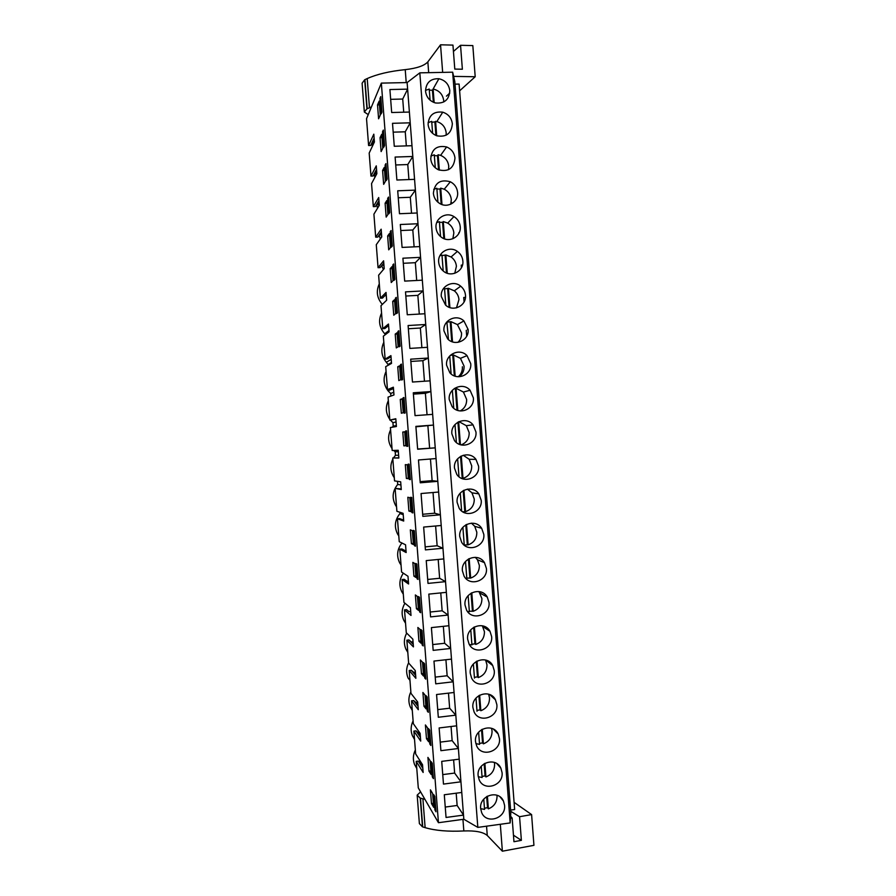 <?xml version="1.0" encoding="UTF-8"?>
<svg xmlns="http://www.w3.org/2000/svg" width="896" height="896" viewBox="0 0 896 896"><rect width="100%" height="100%" fill="white"/><g stroke="black" fill="none" stroke-linecap="round" stroke-linejoin="round"><path stroke-width="1.34" d="M373.89 143.102L372.758 143.136L370.686 145.454L368.603 145.522L366.531 118.709L381.349 83.115L407.12 82.566L419.821 72.845L452.659 72.184L454.81 81.536L510.821 812.851L510.171 822.931L477.826 827.389L419.821 72.845M455.011 84.157L459.099 84.067L514.64 809.536L510.608 810.085M421.411 762.966L418.298 761.107L416.226 761.365L418.286 787.898L438.446 822.707L463.826 819.246L477.826 827.389M419.619 732.648L418.342 732.805L415.957 730.845L413.885 731.091L415.654 753.917L422.542 764.747L423.147 772.464L416.226 761.365M417.726 702.341L416.002 702.542L413.616 700.56L411.544 700.806L413.314 723.643L420.123 733.376L420.717 741.093L413.885 731.091M415.386 672.067L413.661 672.258L411.275 670.275L409.203 670.499L410.973 693.347L417.693 701.982L418.298 709.71L411.544 700.806M413.045 641.782L411.32 641.962L408.923 639.968L406.862 640.192L408.632 663.04L415.274 670.578L415.867 678.306L409.203 670.499M410.704 611.475L408.968 611.654L406.582 609.638L404.51 609.851L406.28 632.722L412.843 639.15L413.437 646.89L406.862 640.192M408.442 582.21L404.242 579.309L402.17 579.51L403.939 602.392L410.413 607.712L411.006 615.451L404.51 609.851M408.363 581.157L407.098 581.28M406.034 551.141L401.89 548.957L399.818 549.147L401.587 572.04L407.982 576.262L408.576 584.002L402.17 579.51M403.637 520.061L399.538 518.582L397.466 518.773L399.235 541.677L405.552 544.79L406.146 552.541L399.818 549.147M401.229 488.958L395.114 488.376L396.894 511.291L403.11 513.307L403.715 521.058L397.466 518.773M398.832 457.845L392.762 457.968L394.542 480.894L400.68 481.802L401.274 489.552L395.114 488.376M395.83 419.048L389.838 420.056L395.808 418.746L396.402 426.507L390.41 427.538L392.19 450.486L398.238 450.285L398.843 458.035L392.762 457.968M393.422 387.901L387.475 389.614L393.366 387.195L393.714 391.63L393.971 394.957L388.058 397.107L389.838 420.056M391.014 356.731L387.206 359.016L385.123 359.15L390.925 355.622L391.53 363.395L385.706 366.654L387.475 389.614M388.606 325.55L384.854 328.563L382.771 328.686L388.483 324.038L389.088 331.811L383.342 336.179L385.123 359.15M388.64 326.077L387.89 326.122M386.187 294.347L382.491 298.077L380.408 298.189L386.042 292.432L386.389 296.89L386.646 300.216L380.99 305.693L382.771 328.686M386.288 295.613L384.854 295.691M383.936 265.138L382.189 265.227L380.139 267.59L378.056 267.691L383.6 260.814L384.205 268.598L378.627 275.195L380.408 298.189M381.573 234.651L379.837 234.718L377.776 237.082L375.693 237.171L381.158 229.186L381.752 236.97L376.275 244.686L378.056 267.691M379.221 204.142L377.474 204.21L375.413 206.55L373.33 206.64L378.706 197.534L379.053 201.981L379.31 205.318L373.912 214.155L375.693 237.171M376.858 173.611L375.11 173.678L373.05 176.008L370.966 176.086L376.264 165.861L376.869 173.656L371.549 183.602L373.33 206.64M368.603 145.522L373.811 134.176L374.158 138.634L374.416 141.971L369.186 153.048L370.966 176.086M381.349 83.115L438.446 822.707M379.96 98.47L380.766 96.589L381.965 112.123L381.158 113.915L379.96 98.47L380.912 98.448M413.414 544.555L411.398 543.614L410.334 529.838L412.339 530.656L413.414 544.555M409.382 479.494L408.195 464.128L409.147 464.173L410.334 479.618L409.382 479.494L410.323 479.416M395.214 334.096L397.062 332.786L398.138 346.718L396.29 347.917L395.214 334.096L397.152 333.973M391.955 266.683L393.042 280.627L391.238 282.542L390.163 268.699L391.955 266.683M392.818 264.947L393.691 263.95L394.89 279.44L394.005 280.358L392.818 264.947L393.758 264.902M394.509 299.746L395.584 313.678L393.758 315.235L392.694 301.403L394.509 299.746M386.848 200.502L387.923 214.469L386.176 217.101L385.112 203.246L386.848 200.502M390.242 231.694L391.104 230.518L392.302 246.019L391.44 247.106L390.242 231.694L391.194 231.65M381.73 134.254L382.816 148.243L381.125 151.581L380.05 137.715L381.73 134.254M382.536 131.802L383.354 130.099L384.552 145.622L383.723 147.246L382.536 131.802L383.488 131.768M384.294 167.395L385.37 181.362L383.656 184.352L382.581 170.486L384.294 167.395M385.101 165.11L385.941 163.587L387.139 179.11L386.299 180.544L385.101 165.11L386.053 165.088M387.643 235.984L389.402 233.598L390.477 247.554L388.707 249.827L387.643 235.984L389.581 235.894M387.677 198.408L388.864 213.842L389.726 212.565L388.528 197.064L387.677 198.408L388.629 198.374M400.512 364.627L401.419 364.146L402.618 379.613L401.699 380.005L400.512 364.627L401.453 364.56M429.8 743.982L430.864 745.483L429.677 730.117L428.624 728.694L429.8 743.982L430.741 743.87M405.306 464.654L407.254 464.778L408.33 478.677L406.37 478.453L405.306 464.654M412.91 512.915L411.936 512.613L410.749 497.269L411.723 497.482L412.91 512.915M415.363 594.944L417.424 596.478L418.499 610.355L416.427 608.709L415.363 594.944M397.746 366.755L399.616 365.803L400.691 379.736L398.81 380.576L397.746 366.755L399.672 366.632M395.382 298.189L396.267 297.371L397.466 312.85L396.57 313.589L395.382 298.189L396.323 298.144M397.947 331.419L399.134 346.808L400.042 346.237L398.843 330.77L397.947 331.419L398.888 331.363M400.266 399.414L402.158 398.81L403.234 412.731L401.33 413.224L400.266 399.414L402.203 399.28M403.077 397.813L404.264 413.19L405.194 412.966L403.995 397.51L403.077 397.813L404.018 397.746M402.786 432.04L404.712 431.805L405.787 445.715L403.85 445.85L402.786 432.04L404.712 431.894M405.63 430.976L406.571 430.853L407.77 446.298L406.818 446.342L405.63 430.976L406.582 430.909M408.89 511.045L407.826 497.258L409.797 497.728L410.872 511.627L408.89 511.045L410.816 510.877M419.608 611.878L420.616 612.696L419.429 597.296L418.421 596.557L419.608 611.878L420.549 611.789M418.051 579.454L417.054 578.816L415.867 563.483L416.853 564.043L418.051 579.454M418.936 641.234L417.883 627.48L419.966 629.362L421.042 643.227L418.936 641.234L420.862 641.021M422.15 644.93L423.181 645.926L421.994 630.526L420.974 629.619L422.15 644.93L423.091 644.829M432.354 776.966L433.429 778.635L432.242 763.28L431.166 761.678L432.354 776.966L433.283 776.843M426.474 738.685L425.41 724.954L427.571 727.899L428.646 741.742L426.474 738.685L428.389 738.45M427.258 710.987L426.07 695.688L427.123 696.942L428.31 712.32L427.258 710.987L428.198 710.875M425.04 695.072L426.115 708.915L423.965 706.216L422.901 692.474L425.04 695.072M425.746 679.123L424.704 677.97L423.528 662.659L424.558 663.746L425.746 679.123M422.509 662.222L423.573 676.077L421.456 673.736L420.392 659.982L422.509 662.222M428.971 771.142L427.918 757.411L430.114 760.704L431.178 774.536L428.971 771.142L430.898 770.896M414.49 545.72L415.475 546.19L414.288 530.768L413.314 530.376L414.49 545.72L415.442 545.63M380.251 115.091L378.594 118.798L377.518 104.922L379.176 101.102L380.251 115.091M414.882 563.573L415.957 577.461L413.918 576.173L412.854 562.397L414.882 563.573M434.896 809.928L433.72 794.651L434.795 796.421L435.982 811.776L434.896 809.928L435.837 809.805M433.709 807.33L431.48 803.578L430.416 789.858L432.645 793.498L433.709 807.33M407.12 82.566L407.624 89.141L389.906 89.544L391.675 112.515L409.382 112.056L410.211 122.819L392.504 123.312L394.274 146.272L411.981 145.712L412.81 156.475L395.114 157.058L396.883 180.006L414.568 179.357L415.397 190.12L397.712 190.792L399.482 213.73L417.155 212.99L417.984 223.742L400.31 224.504L402.08 247.419L419.742 246.59L420.571 257.342L402.909 258.205L404.678 281.109L422.33 280.179L423.158 290.92L405.507 291.872L407.277 314.765L424.917 313.757L425.734 324.486L408.106 325.528L409.864 348.41L427.493 347.312L428.322 358.042L410.693 359.173L412.462 382.032L430.08 380.845L430.898 391.563L413.291 392.784L415.05 415.643L432.656 414.355L433.485 425.074L415.878 426.384L417.648 449.232L435.232 447.854L436.061 458.562L418.477 459.973L420.235 482.798L437.808 481.331L438.637 492.038L421.064 493.528L422.822 516.354L440.384 514.797L441.213 525.493L423.651 527.072L425.41 549.886L442.96 548.229L443.789 558.925L426.238 560.605L427.997 583.397L445.536 581.661L446.354 592.346L428.814 594.115L430.573 616.885L448.112 615.059L448.93 625.744L431.402 627.603L433.16 650.362L450.677 648.446L451.494 659.12L433.978 661.069L435.736 683.827L453.242 681.811L454.07 692.485L436.565 694.523L438.312 717.259L455.818 715.165L456.635 725.827L439.141 727.955L440.899 750.68L458.382 748.496L459.2 759.158L441.717 761.365L443.475 784.09L460.947 781.805L463.826 819.246M461.765 792.456L444.293 794.763L446.051 817.466L463.512 815.102L457.139 805.47L445.245 807.061M459.2 759.158L460.947 781.805L454.642 773.069L442.736 774.603M456.635 725.827L458.382 748.496L452.144 740.645L440.238 742.123M454.07 692.485L455.818 715.165L449.646 708.21L437.73 709.621M451.494 659.12L453.242 681.811L447.149 675.752L435.221 677.107M448.93 625.744L450.677 648.446L444.64 643.283L432.712 644.571M446.354 592.346L448.112 615.059L442.142 610.792L430.203 612.024M443.789 558.925L445.536 581.661L439.634 578.278L427.683 579.454M441.213 525.493L442.96 548.229L437.136 545.754L425.174 546.874M438.637 492.038L440.384 514.797L434.627 513.206L422.666 514.27M436.061 458.562L437.808 481.331L432.118 480.648L420.146 481.645M415.912 426.798L433.485 425.074L435.232 447.854L417.626 449.008M413.392 394.128L425.387 393.299L430.898 391.563L432.656 414.355M410.872 361.446L422.878 360.674L428.322 358.042L430.08 380.845M408.352 328.742L420.358 328.026L425.734 324.486L427.493 347.312M405.832 296.027L417.85 295.366L423.158 290.92L424.917 313.757M403.301 263.29L415.33 262.696L420.571 257.342L422.33 280.179M400.781 230.53L412.81 230.003L417.984 223.742L419.742 246.59M398.25 197.758L410.29 197.288L415.397 190.12L417.155 212.99M395.718 164.965L407.77 164.55L412.81 156.475L414.568 179.357M393.187 132.16L405.25 131.802L410.211 122.819L411.981 145.712M390.656 99.333L402.718 99.042L407.624 89.141L409.382 112.056M452.659 72.184L510.171 822.931M449.803 90.664C449.21 99.691 444.438 103.79 435.478 102.962C429.699 101.181 426.384 97.261 425.544 91.224C425.981 82.656 430.438 78.49 438.894 78.725C445.2 80.203 448.84 84.19 449.803 90.664M483.806 534.363C485.341 546.56 467.667 552.888 461.63 542.237L459.76 536.581C458.27 524.586 475.406 518.157 481.667 528.293L483.806 534.363M473.346 397.813C474.768 409.181 459.032 415.744 452.099 406.605L449.232 399.515C447.866 388.405 462.93 381.741 470.064 390.253L473.346 397.813M451.864 433.81C450.464 422.442 466.122 415.845 473.032 424.838L475.955 431.973C477.411 443.587 461.126 450.083 454.429 440.496L451.864 433.81M467.645 639.173C466.099 626.707 484.322 620.368 490.011 631.333L491.635 636.574C493.226 649.197 474.522 655.446 469.067 644.045L467.645 639.173M465.013 604.99C463.49 592.67 481.376 586.309 487.256 597.027L489.026 602.526C490.605 615.014 472.214 621.286 466.57 610.109L465.013 604.99M462.392 570.797C460.88 558.634 478.408 552.238 484.478 562.677L486.416 568.456C487.973 580.798 469.918 587.093 464.083 576.173L462.392 570.797M457.128 502.342C455.661 490.538 472.36 484.064 478.834 493.853L481.197 500.248C482.709 512.266 465.438 518.65 459.189 508.312L457.128 502.342M462.851 260.949C464.072 271.074 451.293 277.906 443.52 271.23C440.642 268.867 439.029 265.843 438.67 262.147C437.506 252.336 449.523 245.47 457.374 251.406C460.622 253.77 462.448 256.95 462.851 260.949M433.384 193.346C434.571 182.907 440.227 179.043 450.341 181.765C454.63 184.038 457.05 187.589 457.598 192.405C458.685 201.701 447.832 208.555 439.858 203.582C436.027 201.23 433.877 197.814 433.384 193.346M436.027 227.763C434.941 218.355 446.006 211.478 453.925 216.586C457.666 218.938 459.76 222.309 460.23 226.688C461.384 236.41 449.534 243.275 441.627 237.406C438.312 235.032 436.442 231.818 436.027 227.763M452.346 123.782C451.506 133.459 446.32 137.458 436.766 135.789C431.682 133.717 428.792 129.942 428.098 124.466C428.758 115.259 433.642 111.16 442.747 112.179C448.347 114.038 451.55 117.902 452.346 123.782M430.741 158.917C431.659 149.072 436.946 145.074 446.611 146.944C451.528 149.061 454.317 152.779 454.978 158.11C453.869 168.392 448.291 172.267 438.245 169.714C433.821 167.451 431.312 163.856 430.741 158.917M446.589 365.21C445.267 354.368 459.682 347.648 467.018 355.622L470.725 363.63C472.102 374.73 457.005 381.36 449.837 372.736L446.589 365.21M443.957 330.87C442.68 320.342 456.366 313.555 463.904 320.925L468.104 329.426C469.437 340.234 455.034 346.931 447.642 338.878L443.957 330.87M441.314 296.52C440.093 286.328 452.973 279.496 460.69 286.194C463.534 288.534 465.125 291.536 465.483 295.198C466.76 305.682 453.13 312.458 445.536 305.043L441.314 296.52M454.496 468.093C453.062 456.49 469.269 449.96 475.955 459.379L478.576 466.122C480.066 477.949 463.266 484.378 456.792 474.398L454.496 468.093M478.128 775.69C476.538 762.776 495.824 756.448 500.864 768.174L502.062 772.587C503.698 785.635 484.008 791.885 479.181 779.789L478.128 775.69M475.507 741.597C473.928 728.773 492.99 722.456 498.176 734.014L499.464 738.618C501.088 751.565 481.611 757.814 476.638 745.853L475.507 741.597M472.886 707.47C471.318 694.758 490.123 688.442 495.466 699.821L496.854 704.614C498.467 717.472 479.226 723.71 474.107 711.928L472.886 707.47M470.266 673.333C468.709 660.744 487.234 654.416 492.744 665.594L494.245 670.611C495.846 683.357 476.862 689.595 471.576 677.992L470.266 673.333M480.659 808.562C479.046 795.558 498.557 789.23 503.451 801.091L504.571 805.336C506.218 818.474 486.326 824.746 481.634 812.504L480.659 808.562M413.101 720.922C410.738 725.827 410.502 730.755 412.384 735.694L414.534 739.469M410.861 691.88C408.453 696.864 408.24 701.859 410.234 706.866L412.294 710.438M408.61 662.816C406.168 667.89 405.989 672.963 408.083 678.048L409.965 680.333M406.694 633.125C403.894 638.445 403.648 643.821 405.955 649.23L407.792 652.322M404.947 603.221C401.621 608.832 401.251 614.566 403.838 620.435L405.552 623.246M403.334 573.194C399.37 579.096 398.832 585.256 401.733 591.64L403.301 594.16M401.934 543.01C397.13 549.203 396.368 555.834 399.661 562.867L401.05 565.062M399.862 512.254L399.963 513.565C394.811 519.949 394.027 526.792 397.611 534.106L398.798 535.942M397.477 481.331L397.712 484.445C392.448 490.974 391.742 497.952 395.584 505.378L396.547 506.811M393.68 450.43L395.192 451.797L395.461 455.302L393.49 457.912M392.851 459.032C389.984 465.058 390.23 470.938 393.613 476.672L394.285 477.669M390.309 420.022L392.93 422.632L393.21 426.138L392.291 427.213M390.589 429.867C387.643 436.106 388.002 442.154 391.675 448.011L392.034 448.504M388.338 400.691C385.291 407.154 385.773 413.37 389.782 419.328M386.075 371.493C382.917 378.269 383.566 384.709 388.024 390.79L390.678 393.456L390.88 396.077M383.824 342.283C380.542 349.406 381.371 356.059 386.322 362.264L388.483 365.098M381.562 313.051C378.146 320.578 379.21 327.477 384.742 333.782L385.526 334.522M379.299 283.819C375.917 291.234 376.925 298.088 382.334 304.394M415.352 749.952C413.011 754.779 412.754 759.64 414.557 764.523L416.786 768.488M372.534 143.382L372.288 146.474M374.562 174.306L374.797 177.52M381.707 265.787L383.432 269.506M376.813 204.96L377.496 208.286M379.21 235.446L380.363 238.93M391.462 362.555L388.427 364.269M393.758 392.291L390.678 393.456M396.054 422.005L392.93 422.632M393.21 426.138L396.334 425.578M398.35 451.718L395.192 451.797M395.461 455.302L398.63 455.28M397.712 484.445L400.926 484.971M399.963 513.565L403.222 514.651M418.298 761.107L422.822 768.286M420.672 763.056L422.654 766.181M415.957 730.845L420.426 737.318M418.342 732.805L420.291 735.627M413.616 700.56L418.029 706.328M416.002 702.542L417.939 705.051M411.275 670.275L415.632 675.326M413.661 672.258L415.565 674.464M408.923 639.968L413.235 644.302M411.32 641.962L413.202 643.854M406.582 609.638L408.968 611.654M382.189 265.227L383.79 263.267M380.139 267.59L383.779 263.133M379.837 234.718L381.405 232.456M377.776 237.082L381.36 231.896M377.474 204.21L379.03 201.634M375.413 206.55L378.952 200.648M375.11 173.678L376.645 170.789M373.05 176.008L376.533 169.389M372.758 143.136L374.259 139.933M370.686 145.454L374.114 138.107M411.398 543.614L413.336 543.435M390.163 268.699L392.112 268.61M392.694 301.403L394.632 301.302M385.112 203.246L387.05 203.168M380.05 137.715L381.998 137.659M382.581 170.486L384.53 170.419M406.37 478.453L408.296 478.296M411.936 512.613L412.877 512.534M416.427 608.709L418.354 608.507M403.85 445.85L405.787 445.693M406.818 446.342L407.77 446.275M417.054 578.816L417.995 578.715M423.965 706.216L425.88 705.992M424.704 677.97L425.645 677.858M421.456 673.736L423.371 673.512M377.518 104.922L379.467 104.877M413.918 576.173L415.845 575.982M431.48 803.578L433.395 803.32M402.718 99.042L403.738 112.202M405.25 131.802L406.336 145.891M407.77 164.55L408.923 179.57M410.29 197.288L411.522 213.226M412.81 230.003L414.109 246.859M415.33 262.696L416.696 280.482M417.85 295.366L419.283 314.082M420.358 328.026L421.87 347.659M422.878 360.674L424.458 381.226M425.387 393.299L427.045 414.77M427.896 425.902L429.61 448.078M430.45 459.01L432.118 480.648M433.026 492.509L434.627 513.206M435.613 525.997L437.136 545.754M438.189 559.462L439.634 578.278M440.765 592.906L442.142 610.792M443.341 626.338L444.64 643.283M445.917 659.747L447.149 675.752M448.482 693.134L449.646 708.21M451.058 726.51L452.144 740.645M453.622 759.864L454.642 773.069M456.187 793.195L457.139 805.47M458.282 376.734C461.216 374.102 462.594 370.776 462.392 366.766C462.594 370.776 461.216 374.102 458.282 376.734M451.058 203.101L451.573 202.518M462.482 265.082L461.25 265.138L461.451 267.702M465.45 297.394L463.736 297.483L464.072 301.952M489.283 630.851L489.238 630.168M486.674 596.714L486.629 596.098M459.155 232.758L459.413 232.165M458.819 233.43L458.774 232.77M468.115 329.706L467.488 329.739M466.704 336.179L466.256 330.389M491.904 664.922L491.848 664.216M376.186 174.922L375.984 173.645M384.026 266.314L383.522 265.16M378.907 205.979L378.403 204.176M381.741 236.802L380.923 234.674M443.733 101.987L443.71 100.61C442.781 94.326 439.242 90.462 433.115 89.018L432.432 90.227L429.307 90.149M430.08 100.162L429.229 89.051L425.499 90.44M434.157 102.558L433.115 89.018M433.35 102.245L432.432 90.227L438.894 78.725M484.467 808.248L487.514 807.688L488.376 808.853C494.178 806.49 497.067 802.166 497.034 795.883L496.966 795.245M480.659 808.64L484.557 809.424L483.762 799.131M488.376 808.853L487.402 796.152M487.514 807.688L486.662 796.589M446.13 135.218L446.186 132.832C445.413 127.109 442.299 123.346 436.834 121.554L431.782 122.326M432.634 133.381L431.704 121.341L428.086 122.685M436.699 135.766L435.59 121.285M435.904 135.442L434.907 122.394M448.504 169.702L448.739 166.208C448.101 161.034 445.39 157.416 440.608 155.366L438.155 154.728L437.461 155.725L434.347 155.68M435.277 167.81L434.28 154.806L430.853 156.061M439.342 170.162L438.155 154.728M438.547 169.848L437.461 155.725M450.755 204.21L451.304 199.573C450.766 194.891 448.414 191.442 444.237 189.224L440.731 188.149L440.014 189.034L436.901 189.011M437.92 202.216L436.845 188.25L433.731 189.347M441.986 204.546L440.731 188.149M441.19 204.243L440.014 189.034M452.85 238.762L453.858 232.926C453.398 228.659 451.36 225.389 447.72 223.104L443.285 221.558L442.579 222.331L439.466 222.32M440.563 236.6L439.41 221.67L436.744 222.566M444.618 238.907L443.285 221.558M443.822 238.605L442.579 222.331M454.765 273.314L456.411 266.258C456.019 262.36 454.238 259.269 451.08 256.973L445.85 254.946L442.019 255.606M443.195 270.962L441.974 255.08L439.914 255.707M447.261 273.258L445.85 254.946M446.466 272.955L445.133 255.606M456.478 307.866L458.965 299.566C458.629 296.005 457.072 293.082 454.306 290.808L448.414 288.31L444.573 288.882M445.838 305.312L444.539 288.467L443.285 288.803M449.893 307.574L448.414 288.31M449.098 307.283L447.686 288.859M457.957 342.362C460.544 339.752 461.731 336.594 461.518 332.864L457.43 324.598L450.979 321.664L447.126 322.134M448.47 339.64L446.88 321.888M452.525 341.88L450.979 321.664M451.73 341.589L450.24 322.101M459.211 376.746C462.65 374.091 464.274 370.552 464.072 366.139L460.466 358.344L453.533 354.995L450.397 355.286M455.157 376.174L453.533 354.995M449.725 355.97L451.102 373.946M454.362 375.883L452.782 355.32M460.264 410.939C464.654 408.408 466.782 404.555 466.626 399.392L463.434 392.045L456.086 388.304L454.406 388.461M457.789 410.435L456.086 388.304M452.357 390.264L453.746 408.229M456.994 410.155L455.336 388.528M461.205 444.898C466.603 442.658 469.258 438.57 469.179 432.634L466.323 425.69L458.954 421.635M460.421 444.685L458.662 421.77M454.989 424.547L456.378 442.501M459.626 444.405L457.923 422.173M460.544 456.411L462.224 478.318L463.008 478.386C468.854 476.325 471.755 472.147 471.722 465.853L469.168 459.278L463.21 455.258M463.008 478.386L461.294 456.008M457.621 458.797L458.998 476.75M462.806 511.818L465.562 511.638C471.397 509.544 474.298 505.344 474.264 499.05L471.968 492.834L467.41 489.115M465.562 511.638L463.915 490.235M460.253 493.046L461.63 510.978M464.778 511.448L463.176 490.638M464.251 545.003L468.115 544.858C473.95 542.741 476.851 538.53 476.818 532.235L474.734 526.333L471.464 523.152M468.115 544.858L466.547 524.44M462.885 527.262L464.262 545.194M467.32 544.566L465.797 524.843M466.794 578.122L470.658 578.066C476.493 575.915 479.394 571.693 479.36 565.398L477.467 559.787L475.317 557.323M465.797 578.402L466.816 578.502L465.506 561.467M470.658 578.066L469.168 558.622M469.862 577.674L468.429 559.026M469.336 611.218L473.211 611.262C479.035 609.078 481.936 604.845 481.902 598.55L478.946 591.55M467.454 611.453L469.37 611.71L468.138 595.65M473.211 611.262L471.789 592.782M472.394 610.747L471.05 593.197M471.867 644.291L474.936 643.81L475.754 644.437C481.578 642.219 484.478 637.963 484.434 631.68L482.35 625.8M469.314 644.482L471.923 644.907L470.758 629.81M475.754 644.437L474.41 626.931M474.936 643.81L473.67 627.346M474.41 677.354L477.478 676.861L478.296 677.589C484.12 675.349 487.01 671.082 486.976 664.787L485.576 660.016M478.296 677.589L477.03 661.046M473.379 663.958L474.466 678.082M477.478 676.861L476.291 661.472M476.952 710.405L480.01 709.89L480.85 710.718C486.662 708.445 489.552 704.166 489.518 697.883L488.634 694.21M480.85 710.718L479.651 695.162M476 698.074L477.008 711.234M480.01 709.89L478.912 695.587M479.483 743.422L482.541 742.896L483.392 743.837C489.194 741.541 492.083 737.24 492.05 730.957L491.557 728.336M475.843 743.613L479.562 744.374L478.621 732.189M483.392 743.837L482.261 729.243M482.541 742.896L481.533 729.669M482.026 776.429L485.072 775.891L485.923 776.944C491.736 774.603 494.626 770.302 494.592 764.019L494.357 762.418M478.251 776.709L482.104 777.493L481.242 766.27M485.923 776.944L484.882 763.314M485.072 775.891L484.142 763.75M364.302 111.496L362.107 83.216L364.694 79.744L367.214 78.568C376.914 74.222 389.581 71.243 405.227 69.642C416.763 68.342 424.301 65.755 427.851 61.869L440.541 44.8L452.95 45.102L454.787 69.082L462.37 69.227L460.544 45.293L453.443 51.442M459.614 90.832L475.205 76.742L472.83 45.595L460.544 45.293M368.245 114.587L364.336 112.034L366.934 108.819L371.437 106.926M475.205 76.742L453.622 76.384M449.747 93.106L446.443 96.152M366.934 108.819L364.694 79.744M442.658 72.386L440.541 44.8M420.594 791.885L417.178 795.133L420.235 798.09L424.917 799.355M514.091 802.334L531.597 814.587L519.568 816.715L521.382 840.347L513.957 841.714L512.142 818.037L510.462 818.339M512.142 818.037L510.608 816.256M519.568 816.715L510.709 811.306M503.451 801.08L500.114 796.947M417.222 795.715L419.384 823.626L422.464 826.829L425.13 827.646C435.322 830.637 448.224 831.746 463.837 830.962C475.362 830.514 483.179 832.014 487.267 835.486L502.376 851.2L533.938 845.331L531.597 814.587M422.464 826.829L420.235 798.09M502.376 851.2L500.315 824.298M513.464 835.195L521.382 840.347M367.181 108.718L364.93 79.632M369.466 107.733L367.214 78.568M406.224 82.578L405.227 69.642M428.68 72.666L427.851 61.869M422.71 826.907L420.493 798.157M425.13 827.646L422.901 798.829M463.837 830.962L462.941 819.37M487.267 835.486L486.55 826.19M388.987 330.512L384.742 333.782M391.216 359.397L386.322 362.264M393.478 388.595L388.024 390.79M394.218 476.75L393.613 476.672M396.458 505.624L395.584 505.378M398.698 534.598L397.611 534.106M400.938 563.651L399.661 562.867M403.189 592.76L401.733 591.64M405.451 621.914L403.838 620.435M407.702 651.112L405.955 649.23M412.227 709.587L410.234 706.866M414.49 738.842L412.384 735.694M416.752 768.118L414.557 764.523M474.734 526.333L481.667 528.293M463.434 392.045L470.064 390.253M466.323 425.69L473.032 424.838M482.854 626.573L490.011 631.333M480.166 593.197L487.256 597.027M477.467 559.787L484.478 562.677M471.968 492.834L478.834 493.853M451.08 256.973L457.374 251.406M444.237 189.224L450.341 181.765M447.72 223.104L453.925 216.586M436.834 121.554L442.747 112.179M440.608 155.366L446.611 146.944M460.466 358.344L467.018 355.622M457.43 324.598L463.904 320.925M454.306 290.808L460.69 286.194M469.168 459.278L475.955 459.379M496.888 763.65L500.864 768.174M493.371 729.109L498.176 734.014M489.664 694.568L495.466 699.821M485.699 660.05L492.744 665.594"/></g></svg>
